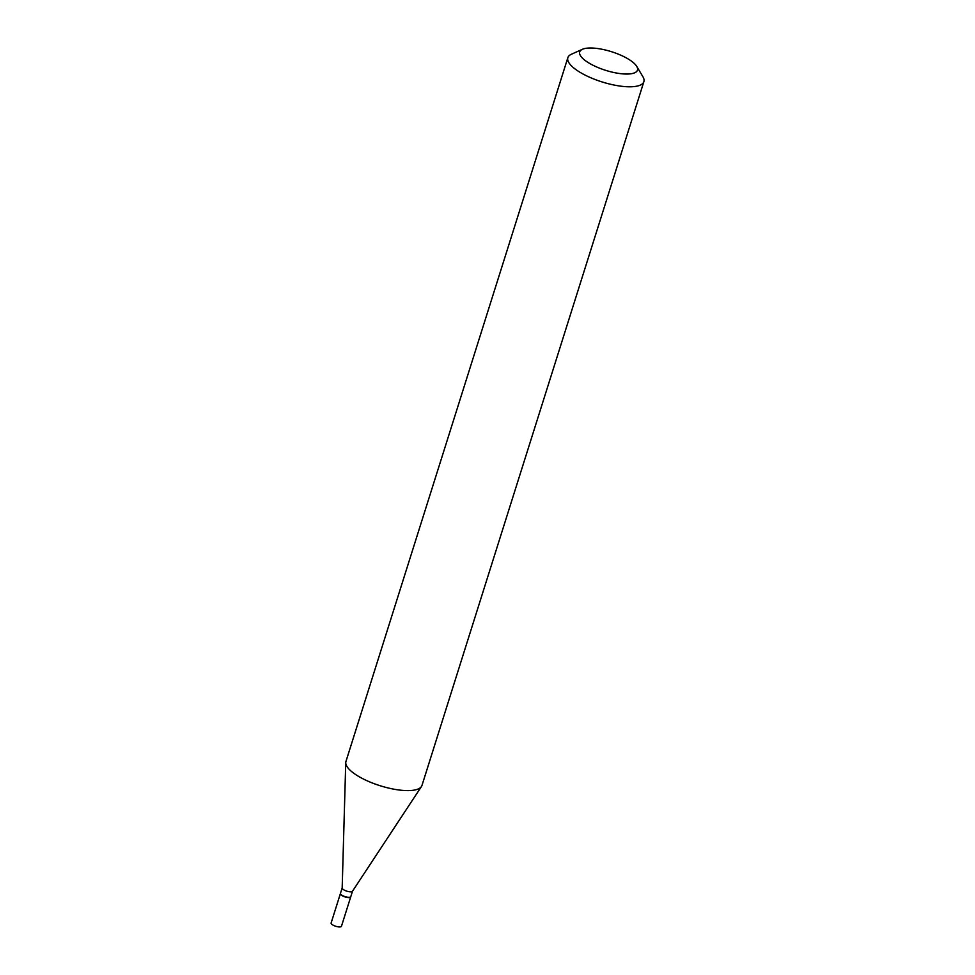 <?xml version="1.0" encoding="UTF-8"?>
<svg xmlns="http://www.w3.org/2000/svg" width="975" height="975" viewBox="0 0 975 975"><rect width="100%" height="100%" fill="white"/><g stroke="black" fill="none" stroke-linecap="round" stroke-linejoin="round"><path stroke-width="1.46" d="M340.446 893.49A5.423 1.743 17.5 0 0 340.385 893.624L331.122 922.996A5.423 1.743 17.5 0 0 333.998 925.604A5.423 1.743 17.5 0 0 341.469 926.25L350.72 896.89A5.423 1.743 17.5 0 0 350.744 896.732M340.385 893.624A5.423 1.743 17.5 0 0 343.249 896.244A5.423 1.743 17.5 0 0 350.72 896.89M342.176 887.945L340.47 893.344A5.423 1.743 17.5 0 0 340.604 894.002A5.423 1.743 17.5 0 0 343.346 895.964A5.423 1.743 17.5 0 0 350.33 897.073A5.423 1.743 17.5 0 0 350.817 896.598L352.511 891.211M342.201 887.872A5.423 1.743 17.5 0 0 342.176 888.03A5.423 1.743 17.5 0 0 345.065 890.492A5.423 1.743 17.5 0 0 352.462 891.272A5.423 1.743 17.5 0 0 352.536 891.126M340.726 894.185A5.107 1.645 17.5 0 0 340.811 894.343A5.107 1.645 17.5 0 0 343.383 896.183A5.107 1.645 17.5 0 0 349.964 897.232A5.107 1.645 17.5 0 0 350.122 897.146M595.725 66.556A30.286 9.762 17.5 0 0 626.815 74.051A30.286 9.762 17.5 0 0 636.748 66.422A30.286 9.762 17.5 0 0 621.453 55.49A30.286 9.762 17.5 0 0 582.428 49.286A30.286 9.762 17.5 0 0 595.725 66.556M582.428 49.286L571.435 54.222A39.853 12.846 17.5 0 0 567.852 57.671A39.853 12.846 17.5 0 0 588.937 76.94A39.853 12.846 17.5 0 0 643.878 81.644A39.853 12.846 17.5 0 0 642.915 76.757L636.748 66.422M567.852 57.671L345.942 761.487A39.853 12.846 17.5 0 0 345.747 762.657A39.853 12.846 17.5 0 0 367.027 780.743A39.853 12.846 17.5 0 0 421.456 786.52A39.853 12.846 17.5 0 0 421.968 785.46L643.878 81.644M352.462 891.272L421.456 786.52M342.176 888.03L345.747 762.657"/></g></svg>

